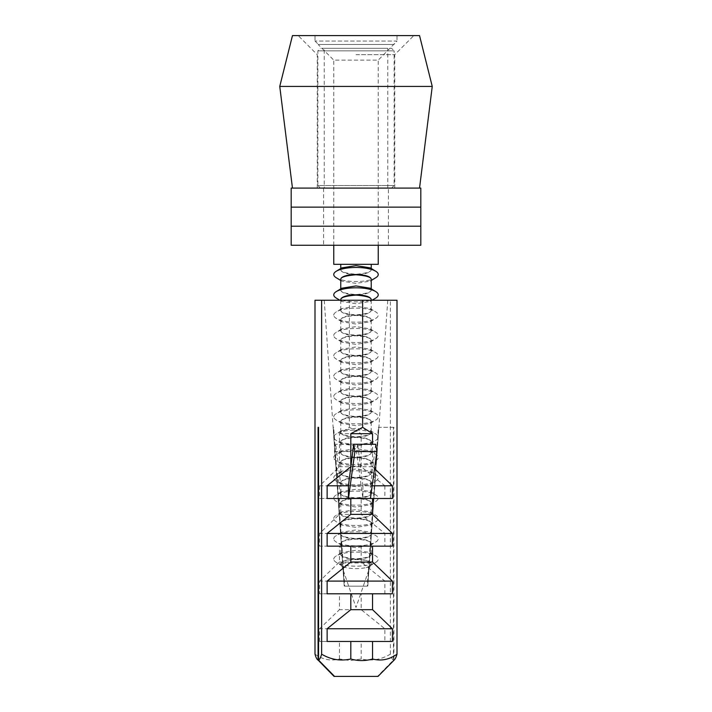 <?xml version="1.0" encoding="UTF-8"?>
<svg xmlns="http://www.w3.org/2000/svg" width="712" height="712" viewBox="0 0 712 712"><rect width="100%" height="100%" fill="white"/><g stroke="black" fill="none" stroke-linecap="round" stroke-linejoin="round"><path stroke-width="0.53" stroke-dasharray="3.56 2.67" d="M419.537 35.6L292.463 35.6M356 54.664L394.76 54.664L356 54.664M356 188.093L292.463 188.093L356 188.093M432.246 86.428L279.754 86.428M356 35.6L298.186 35.6L356 35.6M367.294 586.181L344.225 586.181L367.294 586.181L378.33 427.333L378.802 427.333L367.775 586.181L387.764 300.259L324.236 300.259L387.764 300.259M344.706 586.181L367.775 586.181L344.706 586.181L333.67 427.333L333.198 427.333L344.225 586.181L324.236 300.259M333.99 676.4L378.01 676.4M314.998 654.159C322.678 659.65 330.831 661.261 339.446 658.992L350.322 660.585L361.198 658.992C371.379 661.279 381.107 659.668 390.372 654.159C391.333 657.603 392.357 659.579 393.451 660.086L377.458 676.4M392.401 498.498L327.128 498.498M384.872 485.789L384.872 498.498L362.915 498.498L362.915 485.789L319.599 485.789L339.446 466.725L339.446 433.688L349.361 427.333L361.198 433.688L361.198 466.725L384.872 485.789L362.915 485.789L357.664 444.27L335.681 444.27L334.48 451.55L340.932 498.498L340.932 485.789L335.681 444.27M384.872 498.498L361.198 498.498L361.198 514.384L384.872 533.439L384.872 546.149L361.198 546.149L361.198 562.035L384.872 581.099L384.872 593.799L361.198 593.799L361.198 609.686L384.872 628.749L384.872 641.459L361.198 641.459L361.198 658.992M349.361 427.333L349.361 300.259L314.998 300.259M390.372 654.159L390.372 300.259L349.361 300.259M393.451 660.086L393.451 427.333L393.923 427.333L393.923 660.086L394.564 659.677M397.002 300.259L390.372 300.259M374.548 468.638L372.554 466.725L372.554 444.27M339.446 658.992L339.446 641.459L319.599 641.459L319.599 628.749L339.446 609.686L339.446 593.799L319.599 593.799L319.599 581.099L339.446 562.035L339.446 546.149L319.599 546.149L319.599 533.439L339.446 514.384L339.446 498.498L319.599 498.498L319.599 485.789M377.938 676.4L393.923 660.086M393.923 427.333L378.802 427.333M393.451 427.333L378.33 427.333M333.198 427.333L333.67 427.333M392.401 641.459L327.128 641.459M392.401 593.799L327.128 593.799M392.401 546.149L327.128 546.149M372.189 485.789L370.436 485.789L370.436 498.498M372.554 466.725L350.865 466.725M375.696 444.27L370.436 485.789L348.453 485.789M361.198 641.459L339.446 641.459M384.872 581.099L319.599 581.099M361.198 562.035L339.446 562.035M384.872 593.799L319.599 593.799M361.198 593.799L339.446 593.799M361.198 609.686L339.446 609.686M384.872 628.749L319.599 628.749M384.872 641.459L319.599 641.459M361.198 433.688L339.446 433.688M361.198 466.725L339.446 466.725M357.664 444.27L356.463 451.55L362.915 498.498L319.599 498.498M361.198 498.498L339.446 498.498M361.198 514.384L339.446 514.384M384.872 533.439L319.599 533.439M384.872 546.149L319.599 546.149M361.198 546.149L339.446 546.149M356.463 451.55L334.48 451.55M370.721 564.5L356 607.434L341.279 564.5C341.76 565.755 343.38 566.797 346.148 567.651C352.716 568.977 359.284 568.977 365.852 567.651C368.62 566.797 370.24 565.755 370.721 564.5L370.525 562.961C369.688 558.546 342.312 558.546 341.475 562.961L370.525 562.961M341.475 562.961L341.279 564.5M340.754 554.319A15.246 4.824 0 0 1 340.772 554.061L341.787 552.521L356 550.26L370.213 552.521L371.228 554.061A15.246 4.824 0 0 1 371.246 554.319A15.246 4.824 0 0 1 356 559.143A15.246 4.824 0 0 1 340.754 554.319M333.759 559.143A22.241 7.031 0 0 1 336.233 555.921A22.241 7.031 0 0 1 356 552.111A22.241 7.031 0 0 1 375.767 555.921A22.241 7.031 0 0 1 378.241 559.143A22.241 7.031 0 0 1 375.767 562.364A22.241 7.031 0 0 1 356 566.173A22.241 7.031 0 0 1 336.233 562.364A22.241 7.031 0 0 1 333.759 559.143M346.148 567.651A15.246 4.824 0 0 1 342.445 566.173A15.246 4.824 0 0 1 340.754 563.966A15.246 4.824 0 0 1 356 559.143A15.246 4.824 0 0 1 371.246 563.966A15.246 4.824 0 0 1 369.555 566.173A15.246 4.824 0 0 1 365.852 567.651M371.246 553.856L371.228 543.897C371.593 541.547 366.52 539.945 356 539.091C345.48 539.945 340.407 541.547 340.772 543.897L341.787 545.437L355.982 547.697L370.213 545.437L371.246 544.101M340.754 553.856L340.754 544.101M340.754 533.991A15.246 4.824 0 0 1 340.772 533.733L341.787 532.184L355.982 529.924L370.213 532.184L371.228 533.733A15.246 4.824 0 0 1 371.246 533.991A15.246 4.824 0 0 1 356 538.815A15.246 4.824 0 0 1 340.754 533.991M333.759 538.815A22.241 7.031 0 0 1 336.233 535.593A22.241 7.031 0 0 1 356 531.784A22.241 7.031 0 0 1 375.767 535.593A22.241 7.031 0 0 1 378.241 538.815A22.241 7.031 0 0 1 375.767 542.037A22.241 7.031 0 0 1 356 545.846A22.241 7.031 0 0 1 336.233 542.037A22.241 7.031 0 0 1 333.759 538.815M340.772 543.897A15.246 4.824 0 0 1 340.754 543.639A15.246 4.824 0 0 1 356 538.815A15.246 4.824 0 0 1 371.246 543.639A15.246 4.824 0 0 1 371.228 543.897M371.246 533.528L371.228 523.56C371.593 521.22 366.52 519.618 356 518.754C345.48 519.618 340.407 521.22 340.772 523.56L341.787 525.109L355.982 527.37L370.213 525.109L371.246 523.765M340.754 533.528L340.754 523.765M340.754 513.663A15.246 4.824 0 0 1 340.772 513.397L341.787 511.857L355.982 509.596L370.213 511.857L371.228 513.397A15.246 4.824 0 0 1 371.246 513.663A15.246 4.824 0 0 1 356 518.478A15.246 4.824 0 0 1 340.754 513.663M333.759 518.478A22.241 7.031 0 0 1 336.233 515.257A22.241 7.031 0 0 1 356 511.447A22.241 7.031 0 0 1 375.767 515.257A22.241 7.031 0 0 1 378.241 518.478A22.241 7.031 0 0 1 375.767 521.7A22.241 7.031 0 0 1 356 525.509A22.241 7.031 0 0 1 336.233 521.7A22.241 7.031 0 0 1 333.759 518.478M340.772 523.56A15.246 4.824 0 0 1 340.754 523.302A15.246 4.824 0 0 1 356 518.478A15.246 4.824 0 0 1 371.246 523.302A15.246 4.824 0 0 1 371.228 523.56M371.246 513.192L371.228 503.233C371.593 500.883 366.52 499.281 356 498.427C345.48 499.281 340.407 500.883 340.772 503.233L341.787 504.772L355.982 507.033L370.213 504.772L371.246 503.437M340.754 513.192L340.754 503.437M340.754 493.327A15.246 4.824 0 0 1 340.772 493.069L341.787 491.52L355.982 489.26L370.213 491.52L371.228 493.069A15.246 4.824 0 0 1 371.246 493.327A15.246 4.824 0 0 1 356 498.151A15.246 4.824 0 0 1 340.754 493.327M333.759 498.151A22.241 7.031 0 0 1 336.233 494.929A22.241 7.031 0 0 1 356 491.12A22.241 7.031 0 0 1 375.767 494.929A22.241 7.031 0 0 1 378.241 498.151A22.241 7.031 0 0 1 375.767 501.373A22.241 7.031 0 0 1 356 505.182A22.241 7.031 0 0 1 336.233 501.373A22.241 7.031 0 0 1 333.759 498.151M340.772 503.233A15.246 4.824 0 0 1 340.754 502.975A15.246 4.824 0 0 1 356 498.151A15.246 4.824 0 0 1 371.246 502.975A15.246 4.824 0 0 1 371.228 503.233M371.246 492.864L371.228 482.905C371.593 480.556 366.52 478.953 356 478.09C345.48 478.953 340.407 480.556 340.772 482.905L341.787 484.445L355.982 486.705L370.213 484.445L371.246 483.11M340.754 492.864L340.754 483.11M340.754 472.999A15.246 4.824 0 0 1 340.772 472.732L341.787 471.193L355.982 468.932L370.213 471.193L371.228 472.732A15.246 4.824 0 0 1 371.246 472.999A15.246 4.824 0 0 1 356 477.814A15.246 4.824 0 0 1 340.754 472.999M333.759 477.814A22.241 7.031 0 0 1 336.233 474.593A22.241 7.031 0 0 1 356 470.783A22.241 7.031 0 0 1 375.767 474.593A22.241 7.031 0 0 1 378.241 477.814A22.241 7.031 0 0 1 375.767 481.045A22.241 7.031 0 0 1 356 484.854A22.241 7.031 0 0 1 336.233 481.045A22.241 7.031 0 0 1 333.759 477.814M340.772 482.905A15.246 4.824 0 0 1 340.754 482.638A15.246 4.824 0 0 1 356 477.814A15.246 4.824 0 0 1 371.246 482.638A15.246 4.824 0 0 1 371.228 482.905M371.246 472.528L371.228 462.569C371.593 460.219 366.52 458.617 356 457.763C345.48 458.617 340.407 460.219 340.772 462.569L341.787 464.108L355.982 466.369L370.213 464.108L371.246 462.773M340.754 472.528L340.754 462.773M340.754 452.663A15.246 4.824 0 0 1 340.772 452.405L341.787 450.856L355.982 448.596L370.213 450.856L371.228 452.405A15.246 4.824 0 0 1 371.246 452.663A15.246 4.824 0 0 1 356 457.487A15.246 4.824 0 0 1 340.754 452.663M333.759 457.487A22.241 7.031 0 0 1 336.233 454.265A22.241 7.031 0 0 1 356 450.456A22.241 7.031 0 0 1 375.767 454.265A22.241 7.031 0 0 1 378.241 457.487A22.241 7.031 0 0 1 375.767 460.709A22.241 7.031 0 0 1 356 464.518A22.241 7.031 0 0 1 336.233 460.709A22.241 7.031 0 0 1 333.759 457.487M340.772 462.569A15.246 4.824 0 0 1 340.754 462.311A15.246 4.824 0 0 1 356 457.487A15.246 4.824 0 0 1 371.246 462.311A15.246 4.824 0 0 1 371.228 462.569M371.246 452.2L371.228 442.241C371.593 439.891 366.52 438.289 356 437.426C345.48 438.289 340.407 439.891 340.772 442.241L341.787 443.781L355.982 446.041L370.213 443.781L371.246 442.446M340.754 452.2L340.754 442.446M340.754 432.335A15.246 4.824 0 0 1 340.772 432.068L341.787 430.529L355.982 428.268L370.213 430.529L371.228 432.068A15.246 4.824 0 0 1 371.246 432.335A15.246 4.824 0 0 1 356 437.15A15.246 4.824 0 0 1 340.754 432.335M333.759 437.15A22.241 7.031 0 0 1 336.233 433.928A22.241 7.031 0 0 1 356 430.119A22.241 7.031 0 0 1 375.767 433.928A22.241 7.031 0 0 1 378.241 437.15A22.241 7.031 0 0 1 375.767 440.381A22.241 7.031 0 0 1 356 444.19A22.241 7.031 0 0 1 336.233 440.381A22.241 7.031 0 0 1 333.759 437.15M340.772 442.241A15.246 4.824 0 0 1 340.754 441.974A15.246 4.824 0 0 1 356 437.15A15.246 4.824 0 0 1 371.246 441.974A15.246 4.824 0 0 1 371.228 442.241M371.246 431.864L371.228 421.905C371.593 419.555 366.52 417.953 356 417.099C345.48 417.953 340.407 419.555 340.772 421.905L341.787 423.444L355.982 425.705L370.213 423.444L371.246 422.109M340.754 431.864L340.754 422.109M340.754 411.999A15.246 4.824 0 0 1 340.772 411.741L341.787 410.192L355.982 407.932L370.213 410.192L371.228 411.741A15.246 4.824 0 0 1 371.246 411.999A15.246 4.824 0 0 1 356 416.823A15.246 4.824 0 0 1 340.754 411.999M333.759 416.823A22.241 7.031 0 0 1 336.233 413.601A22.241 7.031 0 0 1 356 409.792A22.241 7.031 0 0 1 375.767 413.601A22.241 7.031 0 0 1 378.241 416.823A22.241 7.031 0 0 1 375.767 420.044A22.241 7.031 0 0 1 356 423.854A22.241 7.031 0 0 1 336.233 420.044A22.241 7.031 0 0 1 333.759 416.823M340.772 421.905A15.246 4.824 0 0 1 340.754 421.646A15.246 4.824 0 0 1 356 416.823A15.246 4.824 0 0 1 371.246 421.646A15.246 4.824 0 0 1 371.228 421.905M371.246 411.536L371.228 401.577C371.593 399.227 366.52 397.625 356 396.762C345.48 397.625 340.407 399.227 340.772 401.577L341.787 403.117L355.982 405.377L370.213 403.117L371.246 401.782M340.754 411.536L340.754 401.782M340.754 391.671A15.246 4.824 0 0 1 340.772 391.404L341.787 389.865L355.982 387.604L370.213 389.865L371.228 391.404A15.246 4.824 0 0 1 371.246 391.671A15.246 4.824 0 0 1 356 396.486A15.246 4.824 0 0 1 340.754 391.671M333.759 396.486A22.241 7.031 0 0 1 336.233 393.264A22.241 7.031 0 0 1 356 389.455A22.241 7.031 0 0 1 375.767 393.264A22.241 7.031 0 0 1 378.241 396.486A22.241 7.031 0 0 1 375.767 399.717A22.241 7.031 0 0 1 356 403.526A22.241 7.031 0 0 1 336.233 399.717A22.241 7.031 0 0 1 333.759 396.486M340.772 401.577A15.246 4.824 0 0 1 340.754 401.31A15.246 4.824 0 0 1 356 396.486A15.246 4.824 0 0 1 371.246 401.31A15.246 4.824 0 0 1 371.228 401.577M371.246 391.2L371.228 381.24C371.593 378.891 366.52 377.289 356 376.434C345.48 377.289 340.407 378.891 340.772 381.24L341.787 382.789L355.982 385.041L370.213 382.789L371.246 381.445M340.754 391.2L340.754 381.445M340.754 371.335A15.246 4.824 0 0 1 340.772 371.077L341.787 369.528L355.982 367.276L370.213 369.528L371.228 371.077A15.246 4.824 0 0 1 371.246 371.335A15.246 4.824 0 0 1 356 376.159A15.246 4.824 0 0 1 340.754 371.335M333.759 376.159A22.241 7.031 0 0 1 336.233 372.937A22.241 7.031 0 0 1 356 369.127A22.241 7.031 0 0 1 375.767 372.937A22.241 7.031 0 0 1 378.241 376.159A22.241 7.031 0 0 1 375.767 379.38A22.241 7.031 0 0 1 356 383.19A22.241 7.031 0 0 1 336.233 379.38A22.241 7.031 0 0 1 333.759 376.159M340.772 381.24A15.246 4.824 0 0 1 340.754 380.982A15.246 4.824 0 0 1 356 376.159A15.246 4.824 0 0 1 371.246 380.982A15.246 4.824 0 0 1 371.228 381.24M371.246 370.872L371.228 360.913C371.593 358.563 366.52 356.961 356 356.098C345.48 356.961 340.407 358.563 340.772 360.913L341.787 362.452L355.982 364.713L370.213 362.452L371.246 361.118M340.754 370.872L340.754 361.118M340.754 351.007A15.246 4.824 0 0 1 340.772 350.74L341.787 349.2L355.982 346.94L370.213 349.2L371.228 350.74A15.246 4.824 0 0 1 371.246 351.007A15.246 4.824 0 0 1 356 355.831A15.246 4.824 0 0 1 340.754 351.007M333.759 355.831A22.241 7.031 0 0 1 336.233 352.6A22.241 7.031 0 0 1 356 348.791A22.241 7.031 0 0 1 375.767 352.6A22.241 7.031 0 0 1 378.241 355.831A22.241 7.031 0 0 1 375.767 359.053A22.241 7.031 0 0 1 356 362.862A22.241 7.031 0 0 1 336.233 359.053A22.241 7.031 0 0 1 333.759 355.831M340.772 360.913A15.246 4.824 0 0 1 340.754 360.646A15.246 4.824 0 0 1 356 355.831A15.246 4.824 0 0 1 371.246 360.646A15.246 4.824 0 0 1 371.228 360.913M371.246 350.535L371.228 340.576C371.593 338.227 366.52 336.625 356 335.77C345.48 336.625 340.407 338.227 340.772 340.576L341.787 342.125L355.982 344.385L370.213 342.125L371.246 340.781M340.754 350.535L340.754 340.781M340.754 330.671A15.246 4.824 0 0 1 340.772 330.413L341.787 328.873L355.982 326.612L370.213 328.873L371.228 330.413A15.246 4.824 0 0 1 371.246 330.671A15.246 4.824 0 0 1 356 335.494A15.246 4.824 0 0 1 340.754 330.671M333.759 335.494A22.241 7.031 0 0 1 336.233 332.273A22.241 7.031 0 0 1 356 328.463A22.241 7.031 0 0 1 375.767 332.273A22.241 7.031 0 0 1 378.241 335.494A22.241 7.031 0 0 1 375.767 338.716A22.241 7.031 0 0 1 356 342.525A22.241 7.031 0 0 1 336.233 338.716A22.241 7.031 0 0 1 333.759 335.494M340.772 340.576A15.246 4.824 0 0 1 340.754 340.318A15.246 4.824 0 0 1 356 335.494A15.246 4.824 0 0 1 371.246 340.318A15.246 4.824 0 0 1 371.228 340.576M371.246 330.208L371.228 320.249C371.593 317.899 366.52 316.297 356 315.434C345.48 316.297 340.407 317.899 340.772 320.249L341.787 321.788L355.982 324.049L370.213 321.788L371.246 320.453M340.754 330.208L340.754 320.453M340.754 310.343A15.246 4.824 0 0 1 340.772 310.076L341.787 308.536L355.982 306.276L370.213 308.536L371.228 310.076A15.246 4.824 0 0 1 371.246 310.343A15.246 4.824 0 0 1 356 315.167A15.246 4.824 0 0 1 340.754 310.343M333.759 315.167A22.241 7.031 0 0 1 336.233 311.936A22.241 7.031 0 0 1 356 308.127A22.241 7.031 0 0 1 375.767 311.936A22.241 7.031 0 0 1 378.241 315.167A22.241 7.031 0 0 1 375.767 318.389A22.241 7.031 0 0 1 356 322.198A22.241 7.031 0 0 1 336.233 318.389A22.241 7.031 0 0 1 333.759 315.167M340.772 320.249A15.246 4.824 0 0 1 340.754 319.982A15.246 4.824 0 0 1 356 315.167A15.246 4.824 0 0 1 371.246 319.982A15.246 4.824 0 0 1 371.228 320.249M371.246 309.871L371.246 300.259M340.754 309.871L340.754 300.259M370.213 288.209L371.228 289.748A15.246 4.824 0 0 1 371.246 290.007A15.246 4.824 0 0 1 356 294.83A15.246 4.824 0 0 1 340.754 290.007A15.246 4.824 0 0 1 340.772 289.748L341.787 288.209M371.246 289.544L371.246 288.841M340.754 289.544L340.754 288.841M370.213 267.872L371.228 269.412A15.246 4.824 0 0 1 371.246 269.679A15.246 4.824 0 0 1 356 274.503A15.246 4.824 0 0 1 340.754 269.679A15.246 4.824 0 0 1 340.772 269.412L341.787 267.872M333.759 245.275L333.759 60.128L378.241 60.128L396.985 41.065L315.015 41.065L396.985 41.065L393.87 44.491M315.015 41.065L318.478 44.491L315.015 41.065L315.015 35.6L396.985 35.6L315.015 35.6L396.985 35.6L396.985 41.065L396.985 35.6L315.015 35.6L315.015 41.065M378.241 245.275L378.241 60.128L333.759 60.128L318.13 44.491M371.246 269.207L371.246 268.504M340.754 264.33L371.246 264.33L340.754 264.33M340.754 269.207L340.754 268.504M371.228 269.412C371.593 271.762 366.52 273.363 356 274.227C345.48 273.363 340.407 271.762 340.772 269.412M378.241 264.33L333.759 264.33M340.754 279.789L341.787 281.124L355.982 283.385L370.213 281.124L371.246 279.789M375.767 277.725A22.241 7.031 0 0 1 356 281.534A22.241 7.031 0 0 1 336.233 277.725M371.228 289.748C371.593 292.098 366.52 293.7 356 294.554C345.48 293.7 340.407 292.098 340.772 289.748M340.754 300.117L341.787 301.461L355.982 303.721L370.213 301.461L371.246 300.117M375.767 298.052A22.241 7.031 0 0 1 356 301.861A22.241 7.031 0 0 1 336.233 298.052M371.228 310.076C371.593 312.426 366.52 314.028 356 314.891C345.48 314.028 340.407 312.426 340.772 310.076M371.228 330.413C371.593 332.762 366.52 334.364 356 335.219C345.48 334.364 340.407 332.762 340.772 330.413M371.228 350.74C371.593 353.09 366.52 354.692 356 355.555C345.48 354.692 340.407 353.09 340.772 350.74M371.228 371.077C371.593 373.426 366.52 375.028 356 375.883C345.48 375.028 340.407 373.426 340.772 371.077M371.228 391.404C371.593 393.754 366.52 395.356 356 396.219C345.48 395.356 340.407 393.754 340.772 391.404M371.228 411.741C371.593 414.09 366.52 415.692 356 416.547C345.48 415.692 340.407 414.09 340.772 411.741M371.228 432.068C371.593 434.418 366.52 436.02 356 436.883C345.48 436.02 340.407 434.418 340.772 432.068M371.228 452.405C371.593 454.754 366.52 456.356 356 457.211C345.48 456.356 340.407 454.754 340.772 452.405M371.228 472.732C371.593 475.082 366.52 476.684 356 477.538C345.48 476.684 340.407 475.082 340.772 472.732M371.228 493.069C371.593 495.41 366.52 497.021 356 497.875C345.48 497.021 340.407 495.41 340.772 493.069M371.228 513.397C371.593 515.746 366.52 517.348 356 518.202C345.48 517.348 340.407 515.746 340.772 513.397M371.228 533.733C371.593 536.074 366.52 537.676 356 538.539C345.48 537.676 340.407 536.074 340.772 533.733M371.228 554.061C371.593 556.41 366.52 558.012 356 558.867C345.48 558.012 340.407 556.41 340.772 554.061M393.522 44.491L318.478 44.491L393.522 44.491M320.418 188.093L391.582 188.093L320.418 188.093L317.881 185.547L394.119 185.547L394.119 50.846L317.881 50.846L394.119 50.846L391.582 48.309L320.418 48.309L391.582 48.309M391.582 188.093L394.119 185.547L317.881 185.547L317.881 50.846L320.418 48.309M324.236 188.093L387.764 188.093L324.236 188.093L324.236 48.309L387.764 48.309L324.236 48.309M387.764 188.093L387.764 48.309M323.595 245.275L388.405 245.275L323.595 245.275L323.595 226.211L388.405 226.211L323.595 226.211L323.595 207.148L388.405 207.148L323.595 207.148L323.595 188.093L388.405 188.093L323.595 188.093M388.405 245.275L388.405 226.211L323.595 226.211L388.405 226.211L388.405 207.148L323.595 207.148L388.405 207.148L388.405 188.093M291.19 207.148L420.81 207.148L291.19 207.148M291.19 188.093L420.81 188.093M291.19 226.211L420.81 226.211L291.19 226.211M291.19 245.275L420.81 245.275M394.76 188.093L394.76 54.664L413.814 35.6M317.24 188.093L317.24 54.664L298.186 35.6M341.787 552.521L336.233 555.921M370.213 552.521L375.767 555.921M341.787 532.184L336.233 535.593M370.213 532.184L375.767 535.593M341.787 511.857L336.233 515.257M370.213 511.857L375.767 515.257M341.787 491.52L336.233 494.929M370.213 491.52L375.767 494.929M341.787 471.193L336.233 474.593M370.213 471.193L375.767 474.593M341.787 450.856L336.233 454.265M370.213 450.856L375.767 454.265M341.787 430.529L336.233 433.928M370.213 430.529L375.767 433.928M341.787 410.192L336.233 413.601M370.213 410.192L375.767 413.601M341.787 389.865L336.233 393.264M370.213 389.865L375.767 393.264M341.787 369.528L336.233 372.937M370.213 369.528L375.767 372.937M341.787 349.2L336.233 352.6M370.213 349.2L375.767 352.6M341.787 328.873L336.233 332.273M370.213 328.873L375.767 332.273M341.787 308.536L336.233 311.936M370.213 308.536L375.767 311.936M370.213 281.124L371.246 280.492M341.787 281.124L340.754 280.492M370.213 301.461L372.162 300.259M341.787 301.461L339.838 300.259M370.213 321.788L375.767 318.389M341.787 321.788L336.233 318.389M370.213 342.125L375.767 338.716M341.787 342.125L336.233 338.716M370.213 362.452L375.767 359.053M341.787 362.452L336.233 359.053M370.213 382.789L375.767 379.38M341.787 382.789L336.233 379.38M370.213 403.117L375.767 399.717M341.787 403.117L336.233 399.717M370.213 423.444L375.767 420.044M341.787 423.444L336.233 420.044M370.213 443.781L375.767 440.381M341.787 443.781L336.233 440.381M370.213 464.108L375.767 460.709M341.787 464.108L336.233 460.709M370.213 484.445L375.767 481.045M341.787 484.445L336.233 481.045M370.213 504.772L375.767 501.373M341.787 504.772L336.233 501.373M370.213 525.109L375.767 521.7M341.787 525.109L336.233 521.7M370.213 545.437L375.767 542.037M341.787 545.437L336.233 542.037M369.555 566.173L375.767 562.364M342.445 566.173L336.233 562.364"/><path stroke-width="1.07" d="M279.754 86.428L432.246 86.428L419.537 35.6L292.463 35.6L279.754 86.428L292.463 188.093M348.453 485.789L348.453 498.498L354.914 451.55L353.704 444.27L348.453 485.789L327.128 485.789L327.128 498.498L350.802 498.498L350.802 514.384L327.128 533.439L327.128 546.149L350.802 546.149L350.802 562.035L327.128 581.099L327.128 593.799L350.802 593.799L350.802 609.686L327.128 628.749L327.128 641.459L350.802 641.459L350.802 658.992C340.621 661.279 330.893 659.668 321.628 654.159L321.628 300.259L397.002 300.259L397.002 654.159C389.322 659.65 381.169 661.261 372.554 658.992L372.554 641.459L392.401 641.459L392.401 628.749L372.554 609.686L372.554 593.799L392.401 593.799L392.401 581.099L372.554 562.035L372.554 546.149L392.401 546.149L392.401 533.439L372.554 514.384L372.554 498.498L392.401 498.498L392.401 485.789L374.548 468.638M321.628 654.159C320.667 657.603 319.635 659.579 318.549 660.086L334.542 676.4L318.077 660.086C316.991 659.579 315.959 657.603 314.998 654.159L314.998 300.259L321.628 300.259M334.062 676.4L318.077 660.086L318.077 427.333L318.549 427.333L318.077 427.333M393.923 660.086C395.009 659.579 396.041 657.603 397.002 654.159M372.554 444.27L372.554 433.688L362.639 427.333L362.639 300.259M362.639 427.333L350.802 433.688L350.802 466.725L327.128 485.789M318.549 660.086L318.549 427.333M372.554 658.992C365.3 661.092 358.047 661.092 350.802 658.992M394.564 659.677L378.01 676.4L334.542 676.4M372.554 641.459L350.802 641.459M392.401 628.749L327.128 628.749M372.554 609.686L350.802 609.686M372.554 593.799L350.802 593.799M392.401 581.099L327.128 581.099M372.554 562.035L350.802 562.035M372.554 546.149L350.802 546.149M392.401 533.439L327.128 533.439M372.554 514.384L350.802 514.384M372.554 498.498L350.802 498.498M392.401 485.789L372.189 485.789M372.554 433.688L350.802 433.688M370.436 498.498L376.897 451.55L375.696 444.27L353.704 444.27M376.897 451.55L354.914 451.55M371.246 300.259L371.228 299.912C371.593 297.563 366.52 295.961 356 295.106C345.48 295.961 340.407 297.563 340.772 299.912L340.754 300.259M339.838 300.259L336.233 298.052A22.241 7.031 0 0 1 333.759 294.83A22.241 7.031 0 0 1 336.233 291.608A22.241 7.031 0 0 1 356 287.799A22.241 7.031 0 0 1 375.767 291.608A22.241 7.031 0 0 1 378.241 294.83A22.241 7.031 0 0 1 375.767 298.052L372.162 300.259M336.233 291.608L341.787 288.209L355.982 285.948L370.213 288.209L375.767 291.608M340.772 299.912A15.246 4.824 0 0 1 340.754 299.654A15.246 4.824 0 0 1 356 294.83A15.246 4.824 0 0 1 371.246 299.654A15.246 4.824 0 0 1 371.228 299.912M371.246 288.841L371.228 279.585C371.593 277.235 366.52 275.633 356 274.779C345.48 275.633 340.407 277.235 340.772 279.585L340.754 288.841M340.754 280.492L336.233 277.725A22.241 7.031 0 0 1 333.759 274.503A22.241 7.031 0 0 1 336.233 271.272A22.241 7.031 0 0 1 356 267.463A22.241 7.031 0 0 1 375.767 271.272A22.241 7.031 0 0 1 378.241 274.503A22.241 7.031 0 0 1 375.767 277.725L371.246 280.492M336.233 271.272L341.787 267.872L355.982 265.612L370.213 267.872L375.767 271.272M340.772 279.585A15.246 4.824 0 0 1 340.754 279.318A15.246 4.824 0 0 1 356 274.503A15.246 4.824 0 0 1 371.246 279.318A15.246 4.824 0 0 1 371.228 279.585M333.759 245.275L333.759 264.33L378.241 264.33L378.241 245.275M371.246 268.504L371.246 264.33M340.754 268.504L340.754 264.33M420.81 207.148L291.19 207.148L291.19 188.093L420.81 188.093L420.81 207.148L291.19 207.148L291.19 226.211L420.81 226.211L420.81 207.148M420.81 245.275L291.19 245.275L291.19 226.211L420.81 226.211L420.81 245.275M419.537 188.093L432.246 86.428"/></g></svg>
